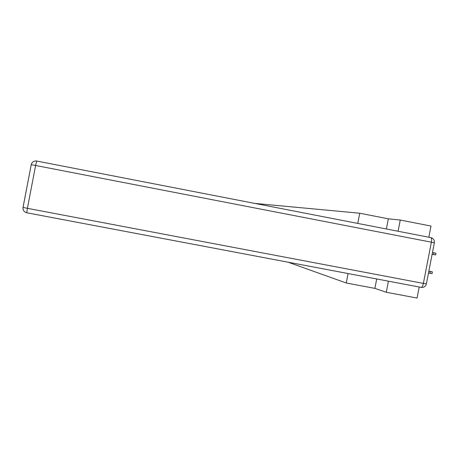 <?xml version="1.0" encoding="UTF-8"?>
<svg xmlns="http://www.w3.org/2000/svg" width="459" height="459" viewBox="0 0 459 459"><rect width="100%" height="100%" fill="white"/><g stroke="black" fill="none" stroke-linecap="round" stroke-linejoin="round"><path stroke-width="0.69" d="M398.085 231.256L400.254 220.039L388.343 218.817L359.741 213.228L254.739 203.406M400.254 220.039L431.007 226.052L428.838 237.234M288.045 262.192L346.252 282.991L348.083 273.547M359.741 213.228L357.768 223.424M376.707 278.963L374.883 288.378L386.277 292.263L388.423 281.178M386.277 292.263L417.059 298.052L419.199 287.001M374.883 288.378L346.252 282.991M388.343 218.817L386.375 228.984M432.367 271.906L432.034 273.639L429.945 273.283L430.284 271.533L432.372 271.889L428.855 271.166M428.838 271.258L430.284 271.533M428.499 273.007L429.945 273.283M433.577 254.544L433.916 252.794L435.993 253.202L435.654 254.946L432.126 254.269M432.126 254.275L435.654 254.946M433.916 252.794L432.47 252.513M36.645 161.034L36.255 160.977C33.616 160.92 31.935 162.153 31.218 164.672L35.618 165.475L36.651 161.034L430.835 237.619C431.615 238.003 431.793 239.523 431.362 242.186L434.346 242.811L426.394 283.869L423.382 283.404C422.814 285.94 422.102 287.271 421.259 287.391L26.731 212.758L27.402 208.323L423.382 283.404L431.362 242.186L35.618 165.475L27.402 208.323L23.048 207.393L31.235 164.683M36.255 160.977C33.622 160.914 31.952 162.147 31.235 164.672L23.03 207.37C22.784 210.165 24.017 211.96 26.725 212.758L421.259 287.391C423.915 287.627 425.625 286.468 426.388 283.909M434.352 242.794C434.604 240.361 433.594 238.674 431.334 237.751L430.881 237.63M23.048 207.393C22.807 210.176 24.034 211.966 26.725 212.758"/></g></svg>

